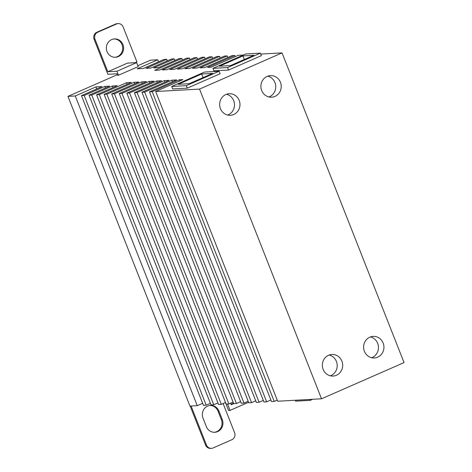 <?xml version="1.0" encoding="UTF-8"?>
<svg xmlns="http://www.w3.org/2000/svg" width="472" height="472" viewBox="0 0 472 472"><rect width="100%" height="100%" fill="white"/><g stroke="black" fill="none" stroke-linecap="round" stroke-linejoin="round"><path stroke-width="0.71" d="M115.038 57.277A9.186 8.643 86.8 0 0 117.416 56.634A9.186 8.643 86.8 0 0 122.543 46.368A9.186 8.643 86.8 0 0 114.023 38.964M118.33 56.587A9.186 8.643 -93.2 0 1 115.492 57.265A9.186 8.643 -93.2 0 1 106.566 50.109A9.186 8.643 -93.2 0 1 111.64 39.601A9.186 8.643 -93.2 0 1 114.478 38.922A9.186 8.643 -93.2 0 1 123.404 46.079A9.186 8.643 -93.2 0 1 118.33 56.587M370.455 336.925A10.809 10.166 -93.2 0 1 378.42 346.554A10.809 10.166 -93.2 0 1 372.225 357.457A10.809 10.166 -93.2 0 1 371.606 357.705M369.841 337.173A10.809 10.166 -93.2 0 1 373.175 336.377A10.809 10.166 -93.2 0 1 383.683 344.796A10.809 10.166 -93.2 0 1 377.712 357.156A10.809 10.166 -93.2 0 1 374.373 357.953A10.809 10.166 -93.2 0 1 363.871 349.54A10.809 10.166 -93.2 0 1 369.841 337.173M329.196 355.027A10.809 10.166 -93.2 0 1 337.161 364.655A10.809 10.166 -93.2 0 1 330.966 375.559A10.809 10.166 -93.2 0 1 330.347 375.806M328.577 355.274A10.809 10.166 -93.2 0 1 331.916 354.478A10.809 10.166 -93.2 0 1 342.418 362.897A10.809 10.166 -93.2 0 1 336.447 375.258A10.809 10.166 -93.2 0 1 333.114 376.054A10.809 10.166 -93.2 0 1 322.606 367.641A10.809 10.166 -93.2 0 1 328.577 355.274M267.748 76.175A10.809 10.166 -93.2 0 1 275.707 85.804A10.809 10.166 -93.2 0 1 269.512 96.707A10.809 10.166 -93.2 0 1 268.892 96.955M267.128 76.423A10.809 10.166 -93.2 0 1 270.462 75.626A10.809 10.166 -93.2 0 1 280.97 84.04A10.809 10.166 -93.2 0 1 274.999 96.406A10.809 10.166 -93.2 0 1 271.66 97.203A10.809 10.166 -93.2 0 1 261.158 88.783A10.809 10.166 -93.2 0 1 267.128 76.423M226.483 94.276A10.809 10.166 -93.2 0 1 234.448 103.905A10.809 10.166 -93.2 0 1 228.253 114.808A10.809 10.166 -93.2 0 1 227.634 115.056M225.864 94.524A10.809 10.166 -93.2 0 1 229.203 93.727A10.809 10.166 -93.2 0 1 239.711 102.141A10.809 10.166 -93.2 0 1 233.74 114.507A10.809 10.166 -93.2 0 1 230.401 115.304A10.809 10.166 -93.2 0 1 219.899 106.884A10.809 10.166 -93.2 0 1 225.864 94.524M214.371 432.287A9.186 8.643 86.8 0 0 221.374 419.661L218.029 411.165A9.186 8.643 86.8 0 0 210.01 405.483M218.943 411.118L222.288 419.608A9.186 8.643 -93.2 0 1 214.825 432.275A9.186 8.643 -93.2 0 1 206.347 426.605L203.001 418.109A9.186 8.643 -93.2 0 1 210.465 405.442A9.186 8.643 -93.2 0 1 218.943 411.118L218.029 411.165M223.108 403.548L234.584 432.671A5.404 5.086 -93.2 0 1 231.858 439.721L213.108 447.952A5.404 5.086 -93.2 0 1 211.438 448.347A5.404 5.086 -93.2 0 1 206.453 445.013L191.089 406.014M190.175 406.062L205.538 445.061A5.404 5.086 86.8 0 0 210.524 448.4L211.438 448.347M309.921 399.436L310.281 400.35L295.667 401.159L295.301 400.244M310.281 400.35L312.718 399.282M227.51 403.997L230.029 410.398L228.566 410.481L225.439 402.527M230.029 410.398L248.585 402.262M233.717 403.654L231.239 404.74L230.613 403.159M231.05 404.262L233.498 403.188M189.183 83.697L178.215 84.299L201.656 74.016L212.624 73.408L189.183 83.697M201.656 74.016L203.072 77.603M230.442 65.596L219.474 66.198L242.921 55.914L253.883 55.307L230.442 65.596M242.921 55.914L244.331 59.501M187.301 88.146L220.123 73.75L219.138 71.254L204.518 72.063L171.702 86.459L186.322 85.65L187.301 88.146L172.681 88.96L171.702 86.459M219.138 71.254L186.322 85.65M228.56 70.045L261.382 55.649L260.397 53.153L245.776 53.961L212.96 68.357L227.581 67.549L228.56 70.045L213.946 70.859L212.96 68.357M260.397 53.153L227.581 67.549M282.049 52.888L199.532 89.09L321.526 398.793L404.044 362.59L282.049 52.888L260.756 54.068M321.526 398.793L277.666 401.224L155.672 91.515L182.865 79.585L179.419 79.78L152.226 91.71L274.22 401.412L277.223 400.097M274.22 401.412L271.483 401.566L149.482 91.857L176.675 79.927L171.861 80.193L144.668 92.129L266.662 401.831L270.857 399.99M266.662 401.831L263.919 401.985L141.924 92.276L169.118 80.346L164.303 80.612L137.104 92.541L259.104 402.25L263.299 400.409M259.104 402.25L256.361 402.404L134.367 92.695L161.56 80.765L156.739 81.031L129.546 92.96L251.547 402.669L255.741 400.828M251.547 402.669L248.803 402.817L126.809 93.114L154.002 81.184L149.181 81.45L121.988 93.379L243.983 403.088L248.183 401.247M243.983 403.088L241.245 403.236L119.251 93.533L146.444 81.603L141.624 81.868L114.43 93.798L236.425 403.507L240.626 401.66M236.425 403.507L233.687 403.654L111.687 93.952L138.88 82.022L134.066 82.287L106.873 94.217L228.867 403.92L233.062 402.079M228.867 403.92L226.123 404.073L104.129 94.37L131.322 82.441L126.508 82.706L99.315 94.636L221.309 404.339L225.504 402.498M221.309 404.339L218.565 404.492L96.571 94.789L117.198 85.739L112.383 86.004L91.751 95.055L213.751 404.758L217.946 402.917M213.751 404.758L211.008 404.911L89.013 95.208L109.64 86.158L104.825 86.423L84.193 95.474L206.187 405.177L210.388 403.336M206.187 405.177L203.45 405.33L81.455 95.627L102.082 86.577L95.893 86.919L75.266 95.969L197.261 405.672L202.653 403.306M197.261 405.672L189.95 406.079L67.956 96.371L117.369 74.694M105.445 87.998L104.825 86.423M84.193 95.474L81.455 95.627M96.689 88.942L95.893 86.919M75.266 95.969L67.956 96.371M137.859 65.702L150.474 60.168L157.784 59.767L137.151 68.818L143.34 68.475L163.973 59.425L166.71 59.271L146.084 68.322L150.898 68.056L171.531 59.006L174.274 58.852L153.642 67.903L158.462 67.638L179.089 58.587L181.832 58.434L154.639 70.363L159.453 70.098L186.647 58.168L189.39 58.015L162.197 69.944L167.011 69.679L194.204 57.749L196.948 57.596L169.755 69.526L174.575 69.26L201.768 57.33L204.506 57.177L177.313 69.107L182.133 68.841L209.326 56.911L212.064 56.758L184.871 68.688L189.691 68.422L216.884 56.492L219.627 56.339L192.434 68.275L197.249 68.003L224.442 56.074L227.185 55.926L199.992 67.856L204.807 67.584L232 55.655L234.743 55.507L207.55 67.437L210.996 67.242L238.189 55.312L243.34 55.029M158.58 61.785L157.784 59.767M167.33 60.847L166.71 59.271M174.894 60.428L174.274 58.852M182.452 60.009L181.832 58.434M190.01 59.59L189.39 58.015M197.567 59.171L196.948 57.596M205.125 58.752L204.506 57.177M212.689 58.333L212.064 56.758M220.247 57.914L219.627 56.339M227.805 57.495L227.185 55.926M235.186 56.634L234.743 55.507M199.532 89.09L155.672 91.515M179.862 80.907L179.419 79.78M152.226 91.71L149.482 91.857M172.481 81.768L171.861 80.193M144.668 92.129L141.924 92.276M164.923 82.187L164.303 80.612M137.104 92.541L134.367 92.695M157.365 82.606L156.739 81.031M129.546 92.96L126.809 93.114M149.801 83.025L149.181 81.45M121.988 93.379L119.251 93.533M142.243 83.444L141.624 81.868M114.43 93.798L111.687 93.952M134.685 83.863L134.066 82.287M106.873 94.217L104.129 94.37M127.127 84.281L126.508 82.706M99.315 94.636L96.571 94.789M113.003 87.58L112.383 86.004M91.751 95.055L89.013 95.208M118.519 75.237L138.213 66.599L136.638 62.605L116.944 71.242L118.519 75.237L117.605 75.29L117.015 73.791L107.876 74.299L94.105 39.329L95.02 39.282A5.404 5.086 -93.2 0 1 97.739 32.226L116.495 24.001A5.404 5.086 -93.2 0 1 118.159 23.6A5.404 5.086 -93.2 0 1 123.151 26.939L136.921 61.903L135.139 62.688M136.638 62.605L127.499 63.112L107.805 71.75L95.02 39.282M116.944 71.242L107.805 71.75M118.159 23.6L117.251 23.653A5.404 5.086 86.8 0 0 115.581 24.048L96.825 32.279A5.404 5.086 86.8 0 0 94.105 39.329M221.374 419.661L222.288 419.608M205.538 445.061L206.453 445.013M115.581 24.048L116.495 24.001M96.825 32.279L97.739 32.226"/></g></svg>
